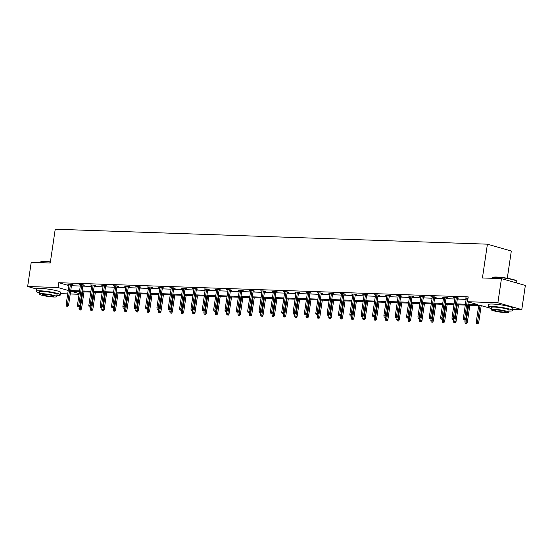<?xml version="1.0" encoding="UTF-8"?>
<svg xmlns="http://www.w3.org/2000/svg" width="553" height="553" viewBox="0 0 553 553"><rect width="100%" height="100%" fill="white"/><g stroke="black" fill="none" stroke-linecap="round" stroke-linejoin="round"><path stroke-width="0.83" d="M507.295 278.256L511.318 251.014L487.414 244.177L55.224 229.219L50.24 263.007L31.217 262.35L27.65 286.489L58.024 287.539L68.226 290.456M487.414 244.177L482.43 277.965L501.453 278.622L525.35 285.459L521.783 309.597L512.666 309.279M79.072 294.272L70.238 293.968M67.722 293.878L60.616 293.636M36.45 289.005L27.65 286.489M501.453 278.622L497.887 302.761L521.783 309.597M82.95 285.134L84.346 285.182L82.729 284.719L79.093 284.595L80.441 284.975M105.644 285.915L107.047 285.963L105.429 285.5L101.793 285.376L103.141 285.763M128.344 286.703L129.741 286.751L128.123 286.288L124.487 286.164L125.835 286.551M151.038 287.491L152.441 287.539L150.824 287.076L147.188 286.952L148.536 287.332M173.739 288.272L175.135 288.32L173.518 287.857L169.882 287.733L171.23 288.12M196.433 289.06L197.829 289.108L196.218 288.645L192.582 288.521L193.93 288.908M219.133 289.841L220.529 289.89L218.912 289.433L215.276 289.302L216.624 289.689M241.827 290.629L243.223 290.678L241.613 290.214L237.977 290.09L239.325 290.477M264.528 291.417L265.924 291.466L264.306 291.002L260.67 290.878L262.018 291.265M287.221 292.198L288.618 292.247L287.007 291.79L283.371 291.659L284.719 292.046M309.922 292.986L311.318 293.035L309.701 292.572L306.065 292.447L307.413 292.834M332.616 293.774L334.012 293.823L332.401 293.36L328.765 293.235L330.113 293.615M355.316 294.555L356.713 294.604L355.095 294.148L351.459 294.016L352.807 294.403M378.01 295.343L379.406 295.392L377.796 294.929L374.16 294.804L375.508 295.191M400.711 296.132L402.107 296.18L400.49 295.717L396.854 295.592L398.201 295.973M423.404 296.913L424.801 296.961L423.19 296.498L419.547 296.373L420.902 296.761M446.098 297.701L447.501 297.749L445.884 297.286L442.248 297.161L443.596 297.549M466.297 298.33L464.942 297.943L468.052 298.053M71.455 285.721L80.289 286.032M82.805 286.115L91.639 286.419M94.148 286.509L102.982 286.813M105.499 286.903L114.333 287.207M116.849 287.297L125.683 287.601M128.199 287.684L137.033 287.995M139.543 288.078L148.377 288.389M150.893 288.472L159.727 288.777M162.243 288.866L171.077 289.171M173.594 289.26L182.428 289.565M184.937 289.654L193.771 289.959M196.287 290.042L205.122 290.353M207.638 290.436L216.472 290.74M218.988 290.83L227.822 291.134M230.331 291.224L239.166 291.528M241.682 291.618L250.516 291.922M253.032 292.005L261.866 292.316M264.382 292.399L273.21 292.71M275.726 292.793L284.56 293.097M287.076 293.187L295.91 293.491M298.426 293.581L307.261 293.885M309.777 293.975L318.604 294.279M321.12 294.362L329.954 294.673M332.471 294.756L341.305 295.06M343.821 295.15L352.655 295.454M355.164 295.544L363.998 295.848M366.515 295.938L375.349 296.242M377.865 296.325L386.699 296.636M389.215 296.719L398.049 297.03M400.559 297.113L409.393 297.417M411.909 297.507L420.743 297.811M423.259 297.901L432.093 298.205M434.61 298.295L443.444 298.599M445.953 298.682L454.787 298.993M457.303 299.076L466.138 299.38M467.942 304.295L477.751 304.634L467.513 301.71L468.225 296.885L58.736 282.707L68.938 285.631M457.449 298.095L458.852 298.143L457.234 297.68L453.598 297.555L454.946 297.936M434.755 297.307L436.151 297.355L434.534 296.892L430.898 296.767L432.246 297.155M412.054 296.519L413.457 296.567L411.84 296.111L408.204 295.979L409.552 296.367M389.36 295.737L390.757 295.786L389.139 295.323L385.503 295.198L386.851 295.585M366.66 294.949L368.063 294.998L366.445 294.535L362.809 294.41L364.157 294.797M343.966 294.161L345.362 294.21L343.745 293.754L340.109 293.622L341.457 294.009M321.265 293.38L322.669 293.429L321.051 292.966L317.415 292.841L318.763 293.228M298.572 292.592L299.968 292.641L298.357 292.178L294.714 292.053L296.062 292.44M275.871 291.811L277.274 291.86L275.657 291.396L272.021 291.272L273.369 291.652M253.177 291.023L254.574 291.072L252.963 290.608L249.32 290.484L250.668 290.871M230.477 290.235L231.88 290.284L230.262 289.82L226.626 289.696L227.974 290.083M207.783 289.454L209.179 289.502L207.569 289.039L203.926 288.915L205.281 289.295M185.082 288.666L186.485 288.714L184.868 288.251L181.232 288.127L182.58 288.514M162.388 287.878L163.785 287.926L162.174 287.47L158.531 287.339L159.886 287.726M139.688 287.097L141.091 287.145L139.474 286.682L135.838 286.558L137.185 286.945M116.994 286.309L118.39 286.357L116.78 285.894L113.137 285.77L114.492 286.157M94.3 285.521L95.697 285.569L94.079 285.113L90.443 284.982L91.791 285.369M71.6 284.74L72.996 284.788L71.385 284.325L67.749 284.201L69.097 284.588M58.736 282.707L58.024 287.539M467.513 301.71L497.887 302.761M79.445 291.714L71.683 291.445L79.169 293.588M491.403 308.539L481.179 305.615L467.81 305.152M465.301 305.069L456.467 304.758M453.951 304.675L445.117 304.371M442.6 304.281L433.766 303.977M431.25 303.887L422.423 303.583M419.907 303.493L411.073 303.189M408.556 303.106L399.722 302.795M397.206 302.712L388.372 302.401M385.856 302.318L377.028 302.014M374.512 301.924L365.678 301.62M363.162 301.53L354.328 301.226M351.812 301.136L342.978 300.832M340.468 300.749L331.634 300.438M329.118 300.355L320.284 300.051M317.768 299.961L308.933 299.657M306.417 299.567L297.583 299.263M295.074 299.173L286.24 298.869M283.724 298.779L274.889 298.475M272.373 298.392L263.539 298.081M261.023 297.998L252.189 297.694M249.679 297.604L240.845 297.3M238.329 297.21L229.495 296.906M226.979 296.816L218.145 296.512M215.629 296.429L206.794 296.118M204.285 296.035L195.451 295.731M192.935 295.641L184.101 295.337M181.584 295.247L172.75 294.943M170.234 294.853L161.407 294.549M158.891 294.459L150.057 294.155M147.54 294.072L138.706 293.761M136.19 293.678L127.356 293.373M124.84 293.284L116.012 292.979M113.496 292.89L104.662 292.585M102.146 292.496L93.312 292.191M90.796 292.108L81.962 291.797M70.743 290.553L79.577 290.857M82.093 290.94L90.927 291.251M93.436 291.334L102.27 291.645M104.787 291.728L113.621 292.032M116.137 292.122L124.971 292.426M127.487 292.516L136.315 292.82M138.831 292.91L147.665 293.214M150.181 293.297L159.015 293.608M161.531 293.691L170.365 293.996M172.882 294.085L181.709 294.39M184.225 294.479L193.059 294.784M195.575 294.873L204.41 295.178M206.926 295.267L215.76 295.572M218.269 295.655L227.103 295.966M229.619 296.049L238.454 296.353M240.97 296.443L249.804 296.747M252.32 296.837L261.154 297.141M263.663 297.231L272.498 297.535M275.014 297.618L283.848 297.929M286.364 298.012L295.198 298.316M297.714 298.406L306.549 298.71M309.058 298.8L317.892 299.104M320.408 299.194L329.242 299.498M331.759 299.588L340.593 299.892M343.109 299.975L351.943 300.286M354.452 300.369L363.286 300.673M365.803 300.763L374.637 301.067M377.153 301.157L385.987 301.461M388.503 301.551L397.337 301.855M399.847 301.938L408.681 302.249M411.197 302.332L420.031 302.636M422.547 302.726L431.381 303.03M433.898 303.12L442.725 303.424M445.241 303.514L454.075 303.818M456.591 303.908L465.426 304.212M464.402 319.904L463.677 319.876L465.045 320.083L464.402 319.904L464.617 318.583L463.31 318.535L466.345 297.991M467.651 298.039L464.617 318.583L465.785 318.915L468.287 301.931M465.045 320.083L465.785 318.915M463.31 318.535L463.677 319.876M476.589 323.567L477.965 323.781L476.589 323.567L476.23 322.233L478.698 322.606L481.207 305.622M477.322 323.595L480.004 305.574M476.23 322.233L478.698 305.533M478.698 322.606L477.965 323.781M492.585 277.641L492.91 277.399A11.993 1.465 8.4 0 1 496.781 277.06A11.993 1.465 8.4 0 1 508.954 278.56A11.993 1.465 8.4 0 1 516.467 280.876L516.716 281.201A12.29 1.5 -171.6 0 0 509.016 278.83A12.29 1.5 -171.6 0 0 496.546 277.295A12.29 1.5 -171.6 0 0 492.585 277.641A12.29 1.5 -171.6 0 0 492.46 277.806L492.384 278.311M516.55 282.942L516.779 281.401A12.29 1.5 -171.6 0 0 516.716 281.201M508.919 311.083A12.29 1.5 -171.6 0 0 512.472 310.558A12.29 1.5 -171.6 0 0 505.401 308.118A12.29 1.5 -171.6 0 0 492.239 306.452A12.29 1.5 -171.6 0 0 488.154 306.963A12.29 1.5 -171.6 0 0 491.41 308.498M512.472 310.558L512.831 308.139A12.29 1.5 -171.6 0 0 505.753 305.705A12.29 1.5 -171.6 0 0 492.599 304.039A12.29 1.5 -171.6 0 0 488.513 304.551L488.154 306.963M491.23 309.687L491.562 307.468A8.848 1.078 8.4 0 1 494.5 307.095A8.848 1.078 8.4 0 1 503.977 308.298A8.848 1.078 8.4 0 1 509.071 310.053L508.739 312.272A8.848 1.078 -171.6 0 0 503.652 310.516A8.848 1.078 -171.6 0 0 494.175 309.321A8.848 1.078 -171.6 0 0 491.23 309.687A8.848 1.078 -171.6 0 0 496.324 311.443A8.848 1.078 -171.6 0 0 505.801 312.645A8.848 1.078 -171.6 0 0 508.739 312.272M496.241 309.908A5.703 0.698 -171.6 0 0 494.347 310.15A5.703 0.698 -171.6 0 0 497.631 311.277A5.703 0.698 -171.6 0 0 503.735 312.051A5.703 0.698 -171.6 0 0 505.629 311.816A5.703 0.698 -171.6 0 0 502.345 310.682A5.703 0.698 -171.6 0 0 496.241 309.908M50.364 262.143A12.29 1.5 -171.6 0 0 44.496 261.652A12.29 1.5 -171.6 0 0 40.535 261.998L40.86 261.749A11.993 1.465 8.4 0 1 44.731 261.417A11.993 1.465 8.4 0 1 50.399 261.894M56.869 295.44A12.29 1.5 -171.6 0 0 60.422 294.908A12.29 1.5 -171.6 0 0 53.351 292.475A12.29 1.5 -171.6 0 0 40.189 290.802A12.29 1.5 -171.6 0 0 36.104 291.32A12.29 1.5 -171.6 0 0 39.36 292.855M60.422 294.908L60.782 292.496A12.29 1.5 -171.6 0 0 53.703 290.062A12.29 1.5 -171.6 0 0 40.549 288.389A12.29 1.5 -171.6 0 0 36.463 288.908L36.104 291.32M39.18 294.044L39.512 291.818A8.848 1.078 8.4 0 1 42.45 291.452A8.848 1.078 8.4 0 1 51.927 292.655A8.848 1.078 8.4 0 1 57.021 294.41L56.689 296.629A8.848 1.078 -171.6 0 0 51.602 294.873A8.848 1.078 -171.6 0 0 42.125 293.671A8.848 1.078 -171.6 0 0 39.18 294.044A8.848 1.078 -171.6 0 0 44.275 295.793A8.848 1.078 -171.6 0 0 53.752 296.996A8.848 1.078 -171.6 0 0 56.689 296.629M44.192 294.265A5.703 0.698 -171.6 0 0 42.298 294.5A5.703 0.698 -171.6 0 0 45.581 295.634A5.703 0.698 -171.6 0 0 51.685 296.408A5.703 0.698 -171.6 0 0 53.579 296.166A5.703 0.698 -171.6 0 0 50.295 295.039A5.703 0.698 -171.6 0 0 44.192 294.265M40.535 261.998A12.29 1.5 -171.6 0 0 40.41 262.163L40.334 262.668M453.052 319.51L452.326 319.482L453.702 319.696L453.052 319.51L453.273 318.189L451.96 318.141L454.995 297.604M456.301 297.645L453.273 318.189L454.435 318.521L457.497 297.756M453.702 319.696L454.435 318.521M451.96 318.141L452.326 319.482M441.702 319.116L440.976 319.088L442.352 319.302L441.702 319.116L441.923 317.795L440.61 317.754L443.644 297.21M444.958 297.251L441.923 317.795L443.084 318.127L446.153 297.362M442.352 319.302L443.084 318.127M440.61 317.754L440.976 319.088M465.246 323.18L466.614 323.387L465.246 323.18L464.879 321.839L467.354 322.219L469.863 305.221M465.972 323.201L468.654 305.18M464.879 321.839L465.17 319.897M467.354 322.219L466.614 323.387M453.895 322.786L455.271 322.993L453.895 322.786L453.529 321.445L456.004 321.825L458.513 304.834M454.621 322.807L457.303 304.793M453.529 321.445L453.819 319.503M456.004 321.825L455.271 322.993M430.358 318.722L429.626 318.701L431.001 318.908L430.358 318.722L430.573 317.401L429.266 317.36L432.301 296.816M433.607 296.864L430.573 317.401L431.734 317.733L434.803 296.968M431.001 318.908L431.734 317.733M429.266 317.36L429.626 318.701M442.545 322.392L443.921 322.599L442.545 322.392L442.186 321.051L444.653 321.431L447.163 304.44M443.271 322.42L445.96 304.399M442.186 321.051L442.469 319.109M444.653 321.431L443.921 322.599M419.008 318.328L418.282 318.307L419.651 318.514L419.008 318.328L419.222 317.014L417.916 316.966L420.951 296.422M422.257 296.47L419.222 317.014L420.391 317.346L423.453 296.574M419.651 318.514L420.391 317.346M417.916 316.966L418.282 318.307M431.195 321.998L432.57 322.205L431.195 321.998L430.835 320.657L433.303 321.037L435.812 304.046M431.928 322.026L434.61 304.005M430.835 320.657L431.119 318.715M433.303 321.037L432.57 322.205M407.658 317.94L406.932 317.913L408.308 318.12L407.658 317.94L407.879 316.62L406.566 316.572L409.6 296.028M410.907 296.076L407.879 316.62L409.04 316.952L412.103 296.187M408.308 318.12L409.04 316.952M406.566 316.572L406.932 317.913M419.851 321.604L421.22 321.818L419.851 321.604L419.485 320.27L421.96 320.643L424.469 303.652M420.577 321.632L423.259 303.611M419.485 320.27L419.775 318.321M421.96 320.643L421.22 321.818M396.307 317.546L395.582 317.519L396.957 317.726L396.307 317.546L396.529 316.226L395.215 316.178L398.25 295.641M399.563 295.682L396.529 316.226L397.69 316.558L400.759 295.793M396.957 317.726L397.69 316.558M395.215 316.178L395.582 317.519M408.501 321.21L409.877 321.424L408.501 321.21L408.135 319.876L410.609 320.249L413.119 303.258M409.227 321.238L411.916 303.217M408.135 319.876L408.425 317.934M410.609 320.249L409.877 321.424M384.964 317.152L384.231 317.125L385.607 317.339L384.964 317.152L385.178 315.832L383.872 315.791L386.906 295.247M388.213 295.288L385.178 315.832L386.34 316.164L389.409 295.399M385.607 317.339L386.34 316.164M383.872 315.791L384.231 317.125M397.151 320.823L398.526 321.03L397.151 320.823L396.791 319.482L399.259 319.862L401.768 302.871M397.877 320.844L400.566 302.823M396.791 319.482L397.075 317.54M399.259 319.862L398.526 321.03M373.614 316.758L372.888 316.731L374.257 316.945L373.614 316.758L373.828 315.438L372.522 315.397L375.556 294.853M376.863 294.894L373.828 315.438L374.996 315.77L378.058 295.005M374.257 316.945L374.996 315.77M372.522 315.397L372.888 316.731M385.807 320.429L387.176 320.636L385.807 320.429L385.441 319.088L387.909 319.468L390.418 302.477M386.533 320.45L389.215 302.436M385.441 319.088L385.724 317.146M387.909 319.468L387.176 320.636M362.263 316.364L361.538 316.344L362.913 316.551L362.263 316.364L362.485 315.044L361.171 315.003L364.206 294.459M365.519 294.507L362.485 315.044L363.646 315.383L366.708 294.611M362.913 316.551L363.646 315.383M361.171 315.003L361.538 316.344M350.913 315.97L350.187 315.95L351.563 316.157L350.913 315.97L351.134 314.657L349.821 314.609L352.855 294.065M354.169 294.113L351.134 314.657L352.296 314.989L355.365 294.224M351.563 316.157L352.296 314.989M349.821 314.609L350.187 315.95M339.57 315.583L338.837 315.556L340.213 315.763L339.57 315.583L339.784 314.263L338.477 314.215L341.512 293.671M342.819 293.719L339.784 314.263L340.945 314.595L344.014 293.83M340.213 315.763L340.945 314.595M338.477 314.215L338.837 315.556M328.219 315.189L327.494 315.162L328.862 315.376L328.219 315.189L328.434 313.869L327.127 313.821L330.162 293.284M331.468 293.325L328.434 313.869L329.602 314.201L332.664 293.436M328.862 315.376L329.602 314.201M327.127 313.821L327.494 315.162M316.869 314.795L316.143 314.768L317.519 314.982L316.869 314.795L317.09 313.475L315.777 313.433L318.811 292.89M320.125 292.931L317.09 313.475L318.252 313.807L321.321 293.042M317.519 314.982L318.252 313.807M315.777 313.433L316.143 314.768M305.519 314.401L304.793 314.381L306.168 314.588L305.519 314.401L305.74 313.081L304.433 313.039L307.461 292.496M308.774 292.544L305.74 313.081L306.901 313.413L309.97 292.648M306.168 314.588L306.901 313.413M304.433 313.039L304.793 314.381M294.175 314.007L293.443 313.986L294.818 314.194L294.175 314.007L294.39 312.694L293.083 312.645L296.118 292.102M297.424 292.15L294.39 312.694L295.551 313.026L298.62 292.254M294.818 314.194L295.551 313.026M293.083 312.645L293.443 313.986M282.825 313.62L282.099 313.592L283.468 313.8L282.825 313.62L283.039 312.3L281.733 312.251L284.767 291.708M286.074 291.756L283.039 312.3L284.207 312.632L287.27 291.866M283.468 313.8L284.207 312.632M281.733 312.251L282.099 313.592M271.475 313.226L270.749 313.198L272.124 313.406L271.475 313.226L271.696 311.906L270.382 311.857L273.417 291.32M274.73 291.362L271.696 311.906L272.857 312.238L275.926 291.472M272.124 313.406L272.857 312.238M270.382 311.857L270.749 313.198M260.124 312.832L259.398 312.804L260.774 313.019L260.124 312.832L260.345 311.512L259.039 311.47L262.067 290.926M263.38 290.968L260.345 311.512L261.507 311.844L264.576 291.078M260.774 313.019L261.507 311.844M259.039 311.47L259.398 312.804M374.457 320.035L375.826 320.242L374.457 320.035L374.091 318.694L376.565 319.074L379.075 302.083M375.183 320.063L377.865 302.042M374.091 318.694L374.381 316.751M376.565 319.074L375.826 320.242M363.107 319.641L364.482 319.855L363.107 319.641L362.74 318.307L365.215 318.68L367.724 301.689M363.833 319.669L366.521 301.648M362.74 318.307L363.031 316.357M365.215 318.68L364.482 319.855M351.756 319.247L353.132 319.461L351.756 319.247L351.397 317.913L353.865 318.286L356.374 301.295M352.489 319.275L355.171 301.254M351.397 317.913L351.68 315.97M353.865 318.286L353.132 319.461M340.413 318.86L341.782 319.067L340.413 318.86L340.047 317.519L342.521 317.899L345.031 300.901M341.139 318.881L343.821 300.86M340.047 317.519L340.33 315.576M342.521 317.899L341.782 319.067M329.063 318.466L330.438 318.673L329.063 318.466L328.696 317.125L331.171 317.505L333.68 300.514M329.788 318.487L332.471 300.473M328.696 317.125L328.987 315.182M331.171 317.505L330.438 318.673M317.712 318.072L319.088 318.279L317.712 318.072L317.346 316.731L319.821 317.111L322.33 300.12M318.438 318.099L321.127 300.079M317.346 316.731L317.636 314.788M319.821 317.111L319.088 318.279M306.362 317.678L307.738 317.885L306.362 317.678L306.003 316.337L308.47 316.717L310.98 299.726M307.095 317.705L309.777 299.685M306.003 316.337L306.286 314.394M308.47 316.717L307.738 317.885M295.019 317.284L296.387 317.498L295.019 317.284L294.652 315.95L297.127 316.323L299.636 299.332M295.744 317.311L298.426 299.291M294.652 315.95L294.936 314M297.127 316.323L296.387 317.498M283.668 316.89L285.044 317.104L283.668 316.89L283.302 315.556L285.777 315.929L288.286 298.938M284.394 316.917L287.076 298.897M283.302 315.556L283.592 313.613M285.777 315.929L285.044 317.104M272.318 316.503L273.694 316.71L272.318 316.503L271.952 315.162L274.426 315.542L276.935 298.551M273.044 316.523L275.733 298.502M271.952 315.162L272.242 313.219M274.426 315.542L273.694 316.71M248.781 312.438L248.048 312.41L249.424 312.625L248.781 312.438L248.995 311.118L247.689 311.076L250.723 290.532M252.03 290.574L248.995 311.118L250.156 311.45L253.226 290.684M249.424 312.625L250.156 311.45M247.689 311.076L248.048 312.41M260.968 316.109L262.343 316.316L260.968 316.109L260.608 314.768L263.076 315.148L265.585 298.157M261.7 316.129L264.382 298.115M260.608 314.768L260.892 312.825M263.076 315.148L262.343 316.316M237.431 312.044L236.705 312.023L238.073 312.231L237.431 312.044L237.652 310.724L236.338 310.682L239.373 290.138M240.679 290.187L237.652 310.724L238.813 311.062L241.875 290.29M238.073 312.231L238.813 311.062M236.338 310.682L236.705 312.023M249.624 315.715L250.993 315.922L249.624 315.715L249.258 314.374L251.733 314.754L254.242 297.763M250.35 315.742L253.032 297.721M249.258 314.374L249.541 312.431M251.733 314.754L250.993 315.922M226.08 311.65L225.354 311.629L226.73 311.837L226.08 311.65L226.301 310.337L224.988 310.288L228.023 289.744M229.336 289.793L226.301 310.337L227.463 310.668L230.532 289.903M226.73 311.837L227.463 310.668M224.988 310.288L225.354 311.629M238.274 315.321L239.649 315.535L238.274 315.321L237.908 313.98L240.382 314.36L242.891 297.369M239 315.348L241.682 297.327M237.908 313.98L238.198 312.037M240.382 314.36L239.649 315.535M214.737 311.263L214.004 311.235L215.38 311.443L214.737 311.263L214.951 309.943L213.645 309.894L216.672 289.35M217.986 289.399L214.951 309.943L216.112 310.274L219.182 289.509M215.38 311.443L216.112 310.274M213.645 309.894L214.004 311.235M226.924 314.927L228.299 315.141L226.924 314.927L226.557 313.592L229.032 313.966L231.541 296.975M227.649 314.954L230.338 296.933M226.557 313.592L226.848 311.65M229.032 313.966L228.299 315.141M203.386 310.869L202.661 310.841L204.029 311.049L203.386 310.869L203.601 309.549L202.294 309.5L205.329 288.963M206.635 289.005L203.601 309.549L204.769 309.88L207.831 289.115M204.029 311.049L204.769 309.88M202.294 309.5L202.661 310.841M215.573 314.539L216.949 314.747L215.573 314.539L215.214 313.198L217.682 313.579L220.191 296.581M216.306 314.56L218.988 296.539M215.214 313.198L215.497 311.256M217.682 313.579L216.949 314.747M192.036 310.475L191.31 310.447L192.679 310.662L192.036 310.475L192.257 309.155L190.944 309.113L193.979 288.569M195.285 288.611L192.257 309.155L193.419 309.486L196.481 288.721M192.679 310.662L193.419 309.486M190.944 309.113L191.31 310.447M204.23 314.145L205.598 314.353L204.23 314.145L203.863 312.804L206.338 313.185L208.847 296.194M204.956 314.166L207.638 296.152M203.863 312.804L204.154 310.862M206.338 313.185L205.598 314.353M180.686 310.081L179.96 310.053L181.336 310.268L180.686 310.081L180.907 308.761L179.594 308.719L182.628 288.175M183.942 288.224L180.907 308.761L182.068 309.092L185.137 288.327M181.336 310.268L182.068 309.092M179.594 308.719L179.96 310.053M192.879 313.751L194.255 313.959L192.879 313.751L192.513 312.41L194.988 312.791L197.497 295.8M193.605 313.779L196.287 295.758M192.513 312.41L192.803 310.468M194.988 312.791L194.255 313.959M169.342 309.687L168.61 309.666L169.985 309.874L169.342 309.687L169.557 308.374L168.25 308.325L171.278 287.781M172.591 287.83L169.557 308.374L170.718 308.705L173.787 287.933M169.985 309.874L170.718 308.705M168.25 308.325L168.61 309.666M181.529 313.357L182.905 313.565L181.529 313.357L181.17 312.016L183.637 312.397L186.147 295.406M182.255 313.385L184.944 295.364M181.17 312.016L181.453 310.074M183.637 312.397L182.905 313.565M157.992 309.293L157.266 309.272L158.635 309.48L157.992 309.293L158.206 307.98L156.9 307.931L159.935 287.387M161.241 287.436L158.206 307.98L159.375 308.311L162.437 287.546M158.635 309.48L159.375 308.311M156.9 307.931L157.266 309.272M170.179 312.963L171.554 313.178L170.179 312.963L169.819 311.629L172.287 312.003L174.796 295.012M170.912 312.991L173.594 294.97M169.819 311.629L170.103 309.68M172.287 312.003L171.554 313.178M146.642 308.906L145.916 308.878L147.292 309.086L146.642 308.906L146.863 307.586L145.55 307.537L148.584 287M149.891 287.042L146.863 307.586L148.024 307.917L151.087 287.152M147.292 309.086L148.024 307.917M145.55 307.537L145.916 308.878M158.835 312.569L160.204 312.784L158.835 312.569L158.469 311.235L160.944 311.609L163.453 294.618M159.561 312.597L162.243 294.576M158.469 311.235L158.759 309.293M160.944 311.609L160.204 312.784M135.291 308.512L134.566 308.484L135.941 308.698L135.291 308.512L135.513 307.192L134.199 307.15L137.234 286.606M138.547 286.648L135.513 307.192L136.674 307.523L139.743 286.758M135.941 308.698L136.674 307.523M134.199 307.15L134.566 308.484M147.485 312.182L148.861 312.39L147.485 312.182L147.119 310.841L149.593 311.221L152.103 294.231M148.211 312.203L150.9 294.182M147.119 310.841L147.409 308.899M149.593 311.221L148.861 312.39M123.948 308.118L123.215 308.09L124.591 308.304L123.948 308.118L124.162 306.797L122.856 306.756L125.89 286.212M127.197 286.254L124.162 306.797L125.324 307.129L128.393 286.364M124.591 308.304L125.324 307.129M122.856 306.756L123.215 308.09M136.135 311.788L137.51 311.996L136.135 311.788L135.775 310.447L138.243 310.827L140.752 293.837M136.861 311.809L139.55 293.795M135.775 310.447L136.059 308.505M138.243 310.827L137.51 311.996M112.598 307.724L111.872 307.703L113.241 307.91L112.598 307.724L112.812 306.403L111.506 306.362L114.54 285.818M115.847 285.866L112.812 306.403L113.98 306.742L117.042 285.97M113.241 307.91L113.98 306.742M111.506 306.362L111.872 307.703M124.784 311.394L126.16 311.602L124.784 311.394L124.425 310.053L126.893 310.433L129.402 293.443M125.517 311.422L128.199 293.401M124.425 310.053L124.708 308.111M126.893 310.433L126.16 311.602M101.247 307.33L100.522 307.309L101.897 307.516L101.247 307.33L101.469 306.016L100.155 305.968L103.19 285.424M104.496 285.472L101.469 306.016L102.63 306.348L105.692 285.576M101.897 307.516L102.63 306.348M100.155 305.968L100.522 307.309M113.441 311L114.81 311.215L113.441 311L113.075 309.659L115.549 310.039L118.059 293.049M114.167 311.028L116.849 293.007M113.075 309.659L113.365 307.717M115.549 310.039L114.81 311.215M89.897 306.943L89.171 306.915L90.547 307.122L89.897 306.943L90.118 305.622L88.805 305.574L91.839 285.03M93.153 285.078L90.118 305.622L91.28 305.954L94.349 285.189M90.547 307.122L91.28 305.954M88.805 305.574L89.171 306.915M102.091 310.606L103.466 310.821L102.091 310.606L101.724 309.272L104.199 309.645L106.708 292.655M102.817 310.634L105.505 292.613M101.724 309.272L102.015 307.33M104.199 309.645L103.466 310.821M78.554 306.549L77.821 306.521L79.197 306.728L78.554 306.549L78.768 305.228L77.461 305.18L80.496 284.643M81.803 284.684L78.768 305.228L79.929 305.56L82.998 284.795M79.197 306.728L79.929 305.56M77.461 305.18L77.821 306.521M90.74 310.219L92.116 310.427L90.74 310.219L90.381 308.878L92.849 309.251L95.358 292.261M91.473 310.24L94.155 292.219M90.381 308.878L90.664 306.936M92.849 309.251L92.116 310.427M67.203 306.155L66.478 306.127L67.846 306.341L67.203 306.155L67.418 304.834L66.111 304.793L69.146 284.249M70.452 284.29L67.418 304.834L68.586 305.166L71.648 284.401M67.846 306.341L68.586 305.166M66.111 304.793L66.478 306.127M79.397 309.825L80.766 310.033L79.397 309.825L79.031 308.484L81.498 308.864L84.008 291.873M80.123 309.846L82.805 291.832M79.031 308.484L79.314 306.542M81.498 308.864L80.766 310.033"/></g></svg>
